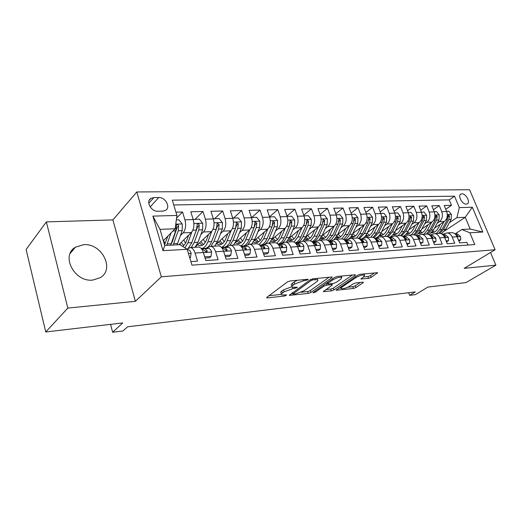 <?xml version="1.0" encoding="UTF-8"?>
<svg xmlns="http://www.w3.org/2000/svg" width="522" height="522" viewBox="0 0 522 522"><rect width="100%" height="100%" fill="white"/><g stroke="black" fill="none" stroke-linecap="round" stroke-linejoin="round"><path stroke-width="0.78" d="M307.934 279.785L308.124 279.329L307.634 279.29L290.167 280.953L287.322 281.997L266.905 297.259L266.69 297.847L267.46 297.899L284.686 296.007L286.748 294.91L281.704 294.95C281.045 294.565 281.293 293.938 282.448 293.051L284.138 291.811L292.94 288.607L297.077 287.681L297.253 287.25L292.248 287.257C291.557 286.852 291.824 286.187 293.044 285.26L294.786 283.975L303.752 280.712L307.934 279.785M83.553 244.674L75.325 247.258C60.493 255.721 74.607 282.461 92.812 280.066L100.25 277.678C115.205 269.202 101.764 242.945 83.553 244.674M461.924 193.812L460.867 194.073C457.455 195.587 462.238 204.5 466.276 204.128L467.294 203.874C470.7 202.34 465.97 193.499 461.924 193.812M368.578 278.35L371.162 277.41L377.641 272.699L360.304 274.259L357.642 275.224L336.175 290.252L353.427 288.464L355.958 287.544L363.038 282.826L363.384 282.226L362.823 282.187L355.743 282.924L353.159 283.864L349.642 286.232C346.21 288.144 343.391 288.94 341.179 288.614L342.014 287.048L355.958 277.554C359.462 275.583 362.327 274.768 364.558 275.12L363.625 276.804L360.911 279.016L368.578 278.35L367.906 276.549L370.496 275.609L374.548 272.895M67.827 308.091L135.381 301.311L112.902 219.899L46.367 221.896L67.827 308.091L45.747 331.972L122.748 322.929L112.635 332.26L122.957 330.974L127.557 326.811L415.264 291.915L409.659 295.328L415.486 294.604L427.942 287.061L465.97 282.598L495.9 265.163L490.536 252.491M135.381 301.311L161.337 276.81L495.11 249.738L464.175 268.341L495.9 265.163M331.816 277.711L332.123 277.065L331.483 277.012L312.978 278.781L310.185 279.792L289.253 295.38L308.248 293.423L310.89 292.464L331.816 277.711L331.568 277.006M312.959 292.659L334.491 277.456L337.219 276.464L354.843 274.781L355.091 275.472L355.43 274.833L354.843 274.781M355.091 275.472L333.95 289.945L331.366 290.885L323.34 291.654L332.012 285.26L332.312 284.653L331.685 284.607L326.668 285.123L323.999 286.095L315.314 292.183L313.011 292.816M45.747 331.972L26.1 249.477L46.367 221.896M445.755 209.263L451.478 205.316L444.202 205.498L446.669 211.488L441.756 211.645C443.093 215.88 442.31 219.247 439.407 221.726L437.175 223.246M433.397 209.74L439.283 205.616L431.792 205.805L434.271 211.886L429.208 212.043C430.546 216.343 429.769 219.755 426.872 222.274L424.614 223.834M420.673 210.235L426.728 205.929L419.022 206.125L421.502 212.291L416.288 212.461C417.633 216.819 416.863 220.277 413.972 222.835L411.688 224.434M407.578 210.757L413.809 206.249L405.868 206.451L408.354 212.708L402.984 212.885C404.335 217.309 403.565 220.819 400.687 223.409L398.377 225.06M394.084 211.299L400.498 206.582L392.322 206.784L394.808 213.146L389.275 213.322C390.626 217.818 389.862 221.38 386.998 224.01L384.662 225.7M380.186 211.867L386.789 206.921L378.359 207.13L380.845 213.589L375.142 213.772C376.493 218.34 375.742 221.954 372.884 224.623L370.522 226.365M365.85 212.467L372.649 207.273L363.958 207.488L366.451 214.046L360.565 214.235C361.916 218.875 361.172 222.548 358.333 225.256L355.939 227.057M351.065 213.093L358.072 207.639L349.107 207.86L351.593 214.522L345.525 214.712C346.876 219.429 346.138 223.162 343.313 225.909L340.899 227.768M335.803 213.752L343.032 208.01L333.78 208.239L336.266 215.012L329.989 215.208C331.346 220.003 330.622 223.794 327.816 226.581L325.369 228.499M320.045 214.457L327.509 208.395L317.95 208.63L320.43 215.514L313.95 215.723C315.308 220.597 314.59 224.447 311.81 227.279L309.331 229.262M303.771 215.195L311.471 208.793L301.592 209.035L304.072 216.036L297.37 216.252C298.721 221.204 298.023 225.119 295.263 227.997L292.757 230.058M286.95 215.984L294.897 209.205L284.686 209.459L287.152 216.578L280.229 216.8C281.58 221.837 280.888 225.817 278.161 228.74L275.629 230.881M269.548 216.819L277.763 209.629L267.199 209.89L269.659 217.132L262.488 217.361C263.838 222.489 263.166 226.541 260.465 229.51L257.901 231.735M251.787 217.491L260.034 210.072L249.098 210.34L251.545 217.713L244.126 217.948C245.47 223.168 244.811 227.285 242.156 230.306L239.559 232.623M233.543 218.072L241.679 210.523L230.359 210.81L232.792 218.307L225.099 218.555C226.437 223.873 225.798 228.062 223.181 231.129L220.558 233.549M214.659 218.672L222.672 210.999L210.934 211.286L213.354 218.927L205.381 219.181C206.712 224.597 206.092 228.864 203.521 231.983L200.866 234.515M195.097 219.292L202.967 211.488L190.798 211.788L193.205 219.573C194.53 225.047 193.923 229.36 191.378 232.512L178.818 244.74M190.889 261.607L197.538 261.144L195.065 253.04C193.975 249.738 192.429 247.898 190.439 247.532L186.896 249.105M197.727 247.121L198.719 247.063C200.722 247.421 202.275 249.242 203.371 252.524L205.851 260.563L218.092 259.715L215.599 251.761C214.496 248.524 212.937 246.723 210.908 246.371L208.298 247.317L207.051 248.452M217.883 245.973L218.888 245.914C220.93 246.267 222.496 248.048 223.605 251.265L226.104 259.153L237.895 258.338L235.389 250.534C234.28 247.356 232.701 245.588 230.646 245.242L227.99 246.182L226.731 247.297M237.314 244.864L238.339 244.805C240.407 245.151 241.993 246.899 243.102 250.051L245.621 257.796L256.994 257.007L254.468 249.346C253.353 246.227 251.754 244.498 249.679 244.159L246.984 245.086L245.712 246.182M256.067 243.8L257.105 243.741C259.193 244.074 260.798 245.784 261.913 248.883L264.439 256.485L275.414 255.721L272.882 248.204C271.76 245.138 270.148 243.441 268.047 243.115L265.326 244.028L264.041 245.105M274.174 242.769L275.218 242.704C277.326 243.03 278.944 244.714 280.066 247.754L282.604 255.225L293.201 254.488L290.656 247.095C289.534 244.087 287.909 242.423 285.788 242.104L283.035 243.004L281.736 244.061M291.661 241.771L292.718 241.712C294.845 242.025 296.47 243.676 297.599 246.665L300.143 254.005L310.381 253.287L307.83 246.032C306.701 243.076 305.07 241.438 302.93 241.131L300.157 242.019L298.845 243.056M308.561 240.812L309.631 240.746C311.771 241.053 313.409 242.678 314.538 245.614L317.089 252.824L326.987 252.133L324.43 245.001C323.301 242.091 321.663 240.485 319.51 240.185L316.71 241.066L315.392 242.084M324.912 239.879L325.982 239.82C328.142 240.113 329.787 241.712 330.922 244.596L333.473 251.682L343.045 251.017L340.488 244.002C339.359 241.144 337.708 239.565 335.542 239.272L332.723 240.14L331.405 241.144M340.736 238.978L341.812 238.913C343.978 239.207 345.636 240.772 346.765 243.611L349.322 250.58L358.588 249.934L356.03 243.037C354.895 240.224 353.237 238.678 351.065 238.391L348.233 239.246L346.902 240.237M356.05 238.104L357.133 238.045C359.312 238.326 360.97 239.866 362.105 242.658L364.663 249.509L373.635 248.89L371.077 242.104C369.941 239.337 368.278 237.817 366.092 237.536L363.247 238.378L361.916 239.357M370.888 237.262L371.977 237.197C374.163 237.477 375.827 238.991 376.962 241.738L379.52 248.479L388.205 247.872L385.647 241.197C384.518 238.476 382.854 236.975 380.662 236.701L377.797 237.543L376.46 238.502M385.269 236.44L386.358 236.381C388.557 236.649 390.221 238.136 391.35 240.844L393.908 247.474L402.332 246.893L399.774 240.316C398.645 237.64 396.974 236.166 394.776 235.898L391.911 236.727L390.567 237.673M399.213 235.65L400.302 235.585C402.508 235.853 404.172 237.314 405.307 239.976L407.858 246.508L416.027 245.934L413.476 239.468C412.341 236.831 410.677 235.383 408.472 235.122L405.594 235.937L404.25 236.871M412.739 234.88L413.835 234.815C416.041 235.076 417.704 236.512 418.84 239.135L421.391 245.562L429.312 245.014L426.761 238.639C425.632 236.048 423.962 234.619 421.756 234.365L418.879 235.174L417.528 236.088M425.867 234.13L426.963 234.065C429.169 234.319 430.839 235.735 431.968 238.319L434.513 244.648L442.206 244.113L439.661 237.843C438.532 235.285 436.868 233.882 434.656 233.628L431.772 234.43L430.422 235.331M439.994 233.373L443.446 229.393L448.848 219.586L449.481 215.88L448.294 214.875L447.4 219.645L441.997 229.465L438.611 233.406L439.713 233.341C441.919 233.588 443.589 234.985 444.718 237.523L447.256 243.761L454.727 243.245L452.189 237.06C451.06 234.541 449.39 233.158 447.184 232.916L444.294 233.706L442.95 234.6M446.669 211.488C448.007 215.703 447.223 219.044 444.32 221.517L434.513 228.147M434.271 211.886C435.609 216.16 434.833 219.547 431.929 222.052L421.88 228.949M421.502 212.291C422.846 216.63 422.07 220.069 419.179 222.607L408.883 229.778M408.354 212.708C409.698 217.113 408.935 220.604 406.051 223.181L395.493 230.652M394.808 213.146C396.159 217.615 395.395 221.152 392.524 223.768L381.699 231.559M380.845 213.589C382.195 218.124 381.445 221.72 378.581 224.375L367.481 232.512M366.451 214.046C367.801 218.659 367.057 222.307 364.206 225.002L352.813 233.51M351.593 214.522C352.95 219.207 352.213 222.914 349.381 225.641L337.688 234.554M336.266 215.012C337.617 219.769 336.886 223.54 334.073 226.307L322.067 235.657M320.43 215.514C321.787 220.356 321.063 224.179 318.276 226.998L305.938 236.812M304.072 216.036C305.422 220.956 304.717 224.852 301.951 227.703L289.253 238.052M287.152 216.578C288.509 221.582 287.811 225.537 285.071 228.44L271.982 239.376M269.659 217.132C271.009 222.228 270.324 226.248 267.616 229.197L254.083 240.812M251.545 217.713C252.896 222.894 252.23 226.985 249.555 229.98L235.507 242.384M232.792 218.307C234.13 223.586 233.484 227.749 230.855 230.796L216.173 244.152M213.354 218.927C214.692 224.303 214.066 228.538 211.475 231.637L195.88 246.299M157.931 211.26L162.766 211.149L165.585 210.353C170.981 207.391 165.454 197.101 158.714 197.505L153.886 197.564L150.917 198.393C145.501 201.375 151.145 211.769 157.931 211.26M161.337 276.81L136.816 191.965L469.578 189.74L495.11 249.738M451.478 205.316L449.22 199.887L454.531 196.181L172.306 200.174L176.925 215.449L175.138 228.767L163.334 240.701M454.531 196.181L459.314 207.606L472.332 207.241L482.837 232.029L469.846 232.786L474.772 244.557L191.965 265.163L187.163 249.275L162.994 250.684L152.874 216.115L176.925 215.449M176.567 218.137L182.537 211.997L184.932 219.834C186.256 225.354 185.656 229.7 183.137 232.871L180.449 235.526M187.091 249.229L187.868 248.492M467.986 245.053L466.883 242.397L459.628 242.9L457.096 236.76C455.974 234.254 454.303 232.877 452.091 232.636L450.995 232.701M202.967 211.488L205.381 219.181M222.672 210.999L225.099 218.555M241.679 210.523L244.126 217.948M260.034 210.072L262.488 217.361M277.763 209.629L280.229 216.8M294.897 209.205L297.37 216.252M311.471 208.793L313.95 215.723M327.509 208.395L329.989 215.208M343.032 208.01L345.525 214.712M358.072 207.639L360.565 214.235M372.649 207.273L375.142 213.772M386.789 206.921L389.275 213.322M400.498 206.582L402.984 212.885M413.809 206.249L416.288 212.461M426.728 205.929L429.208 212.043M439.283 205.616L441.756 211.645M449.22 199.887L173.754 204.963M182.537 211.997L175.934 212.16M444.6 230.998L465.246 217.302L456.92 217.628L449.377 222.679M175.138 228.767L160 229.367L164.743 245.497L179.914 244.681L187.163 249.275M112.902 219.899L136.816 191.965M408.654 292.712L409.659 295.328M110.547 324.358L112.635 332.26M455.119 233.882L461.853 229.497L470.172 229.047L465.246 217.302L472.332 207.241M469.846 232.786L461.853 229.497M456.92 217.628L459.314 207.606M160 229.367L152.874 216.115M164.743 245.497L162.994 250.684M482.837 232.029L470.172 229.047M297.383 280.268L294.121 282.017L294.786 283.975M291.955 286.395L291.589 285.312C290.898 284.908 291.165 284.236 292.379 283.302L294.121 282.017M291.87 286.728L283.485 289.88L284.138 291.811M281.423 294.114L281.064 293.031C280.405 292.646 280.653 292.013 281.808 291.126L283.485 289.88M268.941 295.739L281.338 294.401M301.344 292.242L307.608 291.57L310.251 290.61L329.128 277.234M291.563 293.299L292.464 293.201M313.063 279.812L311.119 280.523L292.764 294.075L295.53 293.866L304.13 290.741L316.619 281.815C317.898 280.869 318.198 280.19 317.52 279.772L313.063 279.812L312.717 278.813M352.376 275.016L333.304 288.137L333.95 289.945M325.735 289.612L330.72 289.077L333.304 288.137M327.372 283.12L326.263 283.237M340.931 279.074L341.779 277.378C339.411 277.006 336.442 277.834 332.886 279.864L327.96 283.315L327.659 283.935L328.299 283.981L333.323 283.472L335.985 282.506L340.931 279.074M363.332 276.999L367.906 276.549M347.815 287.231L352.787 286.695L355.312 285.782L360.284 282.454M338.595 288.229L340.951 287.974M167.921 236.061L164.554 244.864M171.04 232.91L166.648 245.399M176.332 219.886L178.876 219.801L182.269 224.036L182.178 230.639L177.088 244.838M165.135 243.8L163.543 240.492M173.141 245.046L178.211 230.802L178.655 225.941C178.27 224.773 177.591 224.362 176.612 224.708L175.692 230.907L170.635 245.183M178.655 225.941L177.075 227.527L172.358 241.693L170.727 244.988M189.754 257.835L190.38 257.796L191.137 253.235C190.413 251.115 189.408 249.934 188.116 249.705L187.281 249.673M189.877 258.26L190.38 257.796M188.618 235.2L186.543 240.975C185.551 243.65 184.227 245.444 182.563 246.358M191.842 231.996L187.927 242.828L184.971 247.885M193.173 219.488L199.397 219.155L202.719 223.312L202.614 229.791L197.995 242.299L195.045 247.271M185.538 243.193L183.777 239.918M193.316 219.344L193.251 219.736M191.254 247.487L194.191 242.502L198.784 229.954L199.247 225.171C198.882 224.036 198.23 223.631 197.29 223.958L196.357 230.052L191.77 242.626L188.37 248.087M179.738 243.846L179.966 244.27M179.672 243.911L181.388 245.614M182.145 246.097L182.628 246.325M199.247 225.171L197.642 226.737L191.489 243.363M183.783 245.484L181.167 242.456M208.578 234.358L206.477 239.957C204.852 243.989 202.647 245.921 199.854 245.758L197.453 244.818M211.847 231.246L207.88 241.777C206.562 245.183 204.781 247.369 202.556 248.341M196.468 247.193L195.711 246.508M213.309 218.77L219.175 218.529L222.444 222.607L222.313 228.975L217.596 241.268L214.588 246.156M205.218 242.528L203.312 239.311M210.927 246.364L213.922 241.458L218.627 229.125L219.103 224.434L217.217 223.233L216.284 229.223L211.593 241.582C210.059 245.457 207.984 247.735 205.361 248.413M205.622 248.348L206.908 248.4M199.397 242.991L202.392 245.275M219.103 224.434L217.472 225.974L211.527 241.745M203.508 244.531L200.82 241.653M227.84 233.536L225.719 238.978C224.062 242.945 221.817 244.844 218.986 244.688L216.578 243.787M231.155 230.502L227.135 240.766C225.811 244.061 224.029 246.208 221.804 247.193M215.54 246.103L215.038 245.679M232.721 218.098L238.26 217.922L241.464 221.935L241.321 228.186L236.512 240.27L233.458 245.086M224.212 241.823L222.183 238.684M229.961 245.249L232.969 240.459L237.764 228.336L238.26 223.723L236.44 222.535L235.5 228.427L230.717 240.577C229.204 244.276 227.161 246.501 224.59 247.252L224.604 247.252M218.437 242.091L221.472 244.25M238.26 223.723L236.603 225.236L230.92 240.061M222.555 243.585L219.801 240.851M246.43 232.74L244.296 238.032C242.606 241.934 240.329 243.807 237.458 243.657L235.207 242.887M249.784 229.765L245.725 239.787C244.459 242.847 242.769 244.903 240.668 245.953M251.48 217.504L256.687 217.335L259.832 221.282L259.675 227.429L254.782 239.311L251.682 244.048M242.56 241.099L240.42 238.045M248.107 244.387L251.363 239.494L256.237 227.572L256.752 223.038L254.997 221.863L254.057 227.657L249.19 239.605C247.682 243.161 245.666 245.34 243.128 246.13M236.831 241.21L239.898 243.259M240.949 242.665L238.143 240.061M256.752 223.038L255.069 224.525L254.227 227.194M204.585 256.452L204.892 256.837L210.992 256.433L211.658 251.963C210.934 249.881 209.909 248.726 208.598 248.498L201.035 248.309M205.081 258.07L209.492 257.777L210.992 256.433M201.512 248.837L202.327 248.87L204.735 250.854L206.927 251.832L207.175 250.704L204.768 248.726L201.335 248.635M224.93 255.447L230.855 255.114L231.442 250.736C230.711 248.694 229.673 247.558 228.342 247.343L221.289 247.18M207.351 248.185L206.816 248.446M225.328 256.707L229.334 256.439L230.855 255.114M222.131 247.682L226.868 250.606L227.09 249.496L224.649 247.558L221.576 247.48M244.453 254.214L250.012 253.849L250.521 249.549C249.784 247.545 248.74 246.436 247.389 246.221L240.812 246.084M227.279 246.815L226.111 247.284M244.838 255.395L248.465 255.154L250.012 253.849M241.242 246.547L246.09 249.425L246.293 248.328L243.826 246.43L241.086 246.371M263.271 252.974L268.497 252.628L268.934 248.407C268.191 246.436 267.133 245.347 265.776 245.138L259.643 245.027M246.377 245.608L244.74 246.162M263.656 254.129L266.925 253.907L268.497 252.628M260.145 245.47L264.641 248.283L264.824 247.206L262.331 245.34L259.897 245.294M264.393 231.97L262.24 237.125C260.53 240.955 258.22 242.802 255.317 242.658L253.333 242.064M267.786 229.047L263.688 238.841L259.147 244.603M269.587 216.93L274.487 216.774L277.58 220.649L277.404 226.692L272.438 238.384L269.293 243.043M260.295 240.361L258.051 237.406M263.76 244.701C265.992 243.709 267.779 241.666 269.13 238.561L274.083 226.829L274.611 222.372L272.915 221.217L271.975 226.92L267.029 238.671C265.535 242.097 263.538 244.224 261.033 245.053M262.546 245.079L262.99 244.968M254.619 240.348L257.711 242.299M258.723 241.758L255.871 239.278M274.611 222.372L272.908 223.84L272.347 225.758M281.43 251.774L286.337 251.447L286.708 247.304C285.965 245.366 284.901 244.296 283.531 244.1L277.815 244.002M264.758 244.498L262.736 245.079M281.815 252.909L284.758 252.713L286.337 251.447M278.226 244.433L282.552 247.18L282.715 246.116L280.203 244.296L278.063 244.25M281.75 231.213L279.59 236.238C277.854 240.016 275.518 241.836 272.588 241.699L270.866 241.249M285.175 228.349L281.045 237.934L276.921 243.304M287.087 216.376L291.687 216.225L294.728 220.036L294.545 225.98L289.508 237.484L286.324 242.077M277.443 239.618L275.114 236.76M279.844 244.035C282.546 243.337 284.699 241.21 286.31 237.654L291.328 226.117L291.876 221.733L290.232 220.591L289.292 226.202L284.281 237.758C282.793 241.079 280.81 243.161 278.33 244.009M271.884 239.565L274.931 241.366M275.916 240.877L273.026 238.502M291.876 221.733L290.154 223.175L289.756 224.656M298.969 250.612L303.582 250.306L303.889 246.234C303.138 244.335 302.075 243.285 300.685 243.089L295.367 243.011M282.48 243.461L280.138 244.042M299.354 251.728L301.977 251.552L303.582 250.306M295.798 243.461L299.856 246.116L300 245.072L297.468 243.278L295.602 243.245M298.538 230.483L296.372 235.389C294.61 239.102 292.255 240.896 289.299 240.766L287.824 240.427M301.997 227.664L297.834 237.047L294.036 242.084M304 215.84L308.326 215.703L311.314 219.449L311.119 225.295L306.022 236.616L302.825 241.118M294.036 238.88L291.628 236.114M296.561 243.03C299.217 242.286 301.338 240.205 302.93 236.779L308.013 225.426L308.567 221.113L306.975 219.984L306.036 225.504L300.966 236.884C299.537 239.996 297.638 242.012 295.276 242.932M288.777 238.965L291.602 240.459M292.555 240.009L289.625 237.745M308.567 221.113L306.825 222.535L306.564 223.677M315.908 249.49L320.247 249.203L320.495 245.203C319.745 243.337 318.668 242.306 317.278 242.117L312.326 242.051M299.582 242.476L296.966 243.03M316.299 250.586L318.629 250.429L320.247 249.203M312.802 242.547L316.586 245.092L316.71 244.055L314.166 242.299L312.554 242.273M314.786 229.771L312.613 234.561C310.831 238.221 308.45 239.983 305.474 239.859L304.241 239.618M311.81 227.279L318.276 226.998L314.081 236.192L310.531 240.942M320.358 215.318L324.43 215.188L327.366 218.875L327.157 224.63L322.009 235.774L318.812 240.192M310.101 238.143L307.628 235.468M312.724 242.058C315.34 241.281 317.435 239.246 319.014 235.937L324.149 224.754L324.717 220.512L323.177 219.397L322.237 224.832L317.108 236.035C315.803 238.822 314.094 240.72 311.967 241.745M305.129 238.332L307.732 239.578M308.659 239.167L305.794 237.105M324.717 220.512L322.961 221.909L322.824 222.672M332.292 248.407L336.364 248.139L336.559 244.211C335.809 242.371 334.726 241.36 333.323 241.171L328.723 241.118M315.98 241.529L313.252 242.058M332.684 249.483L334.739 249.346L336.364 248.139M329.271 241.686L332.768 244.094L332.873 243.076L330.315 241.347L328.938 241.327M330.517 229.08L328.331 233.758C326.537 237.366 324.142 239.102 321.141 238.985L320.143 238.815M334.028 226.346L329.813 235.37L326.433 239.885M336.194 214.816L340.011 214.699L342.902 218.327L342.686 223.984L337.493 234.965L334.139 239.415M325.663 237.412L323.125 234.828M328.632 241.033C331.105 240.179 333.088 238.202 334.589 235.115L339.77 224.108L340.351 219.932L338.856 218.829L337.923 224.186L332.742 235.213L328.057 240.59M320.965 237.686L323.359 238.724M324.26 238.352L321.598 236.603M340.351 219.932L338.563 221.504M348.141 247.356L351.965 247.108L352.109 243.245C351.352 241.432 350.275 240.44 348.859 240.257L344.585 240.218M332.096 240.622L329.017 241.125M348.533 248.42L350.327 248.296L351.965 247.108M345.231 240.883L348.422 243.128L348.52 242.123L345.949 240.427L344.794 240.414M345.753 228.408L343.567 232.988C341.753 236.538 339.339 238.254 336.325 238.136L335.548 238.025M349.29 225.713L345.049 234.567L341.766 238.919M351.528 214.333L355.11 214.216L357.955 217.791L357.727 223.364L352.494 234.176C351.149 236.884 349.388 238.73 347.215 239.715M340.742 236.688L338.152 234.202M344.266 239.944C346.497 238.978 348.304 237.105 349.681 234.319L354.908 223.481L355.489 219.37L354.046 218.281L353.113 223.553L347.893 234.417L343.58 239.481M336.305 237.034L338.504 237.895M339.378 237.549L336.912 236.075M363.482 246.345L367.07 246.103L367.162 242.306C366.411 240.531 365.322 239.552 363.906 239.376L359.945 239.337M347.574 239.735L344.5 240.14M363.873 247.389L365.426 247.284L367.07 246.103M360.709 240.153L363.586 242.195L363.664 241.203L361.087 239.539L360.147 239.526M360.519 227.755L358.333 232.238C356.506 235.729 354.079 237.425 351.052 237.314L350.484 237.249M364.075 225.099L359.821 233.791L356.513 238.078M366.379 213.863L369.746 213.752L372.545 217.269L372.303 222.757L367.038 233.412C365.681 236.081 363.912 237.901 361.726 238.874L359.71 239.135M355.365 235.983L352.761 233.621M359.351 238.874L364.304 233.556L369.569 222.874L370.163 218.822L368.76 217.746L367.834 222.946L362.575 233.641L358.575 238.423M351.182 236.375L353.192 237.086M354.04 236.773L351.756 235.52M378.333 245.36L381.699 245.138L381.752 241.399L378.489 238.515L374.816 238.489M362.562 238.88L361.72 238.874L362.646 238.822M378.724 246.391L380.049 246.299L381.699 245.138M375.742 239.5L378.274 241.288L378.339 240.316L375.011 238.665M374.835 227.116L372.649 231.507C370.809 234.952 368.369 236.623 365.328 236.518L364.976 236.486M378.411 224.499L374.143 233.034L370.816 237.262M363.051 238.528L362.699 238.378M380.779 213.407L383.938 213.302L386.685 216.767L386.443 222.17L381.138 232.668C379.788 235.292 378.013 237.079 375.833 238.045M369.543 235.285L367.11 233.256M373.928 237.836L378.489 232.805L383.787 222.281L384.388 218.294L383.031 217.23L382.104 222.352L376.812 232.897L373.06 237.432M365.609 235.716L367.436 236.303M368.258 236.009L366.157 234.952M392.727 244.407L395.885 244.198L395.891 240.525L392.622 237.686L389.229 237.667M377.093 238.045L374.463 238.202M393.118 245.418L394.221 245.347L395.885 244.198M390.365 238.959L392.511 240.414L392.557 239.454L389.412 237.836M406.677 243.487L409.639 243.291L409.6 239.67L406.331 236.884L403.199 236.864M391.18 237.242L388.792 237.314M407.069 244.479L409.639 243.291M404.628 238.6L406.318 239.565L406.351 238.613L403.375 237.027M420.21 242.593L422.977 242.41L422.905 238.848L419.629 236.101L416.745 236.088M404.85 236.453L402.71 236.479M420.595 243.572L422.977 242.41M418.409 238.202L419.714 238.737L419.734 237.804L416.921 236.238M388.727 226.502L386.541 230.802C384.688 234.195 382.241 235.846 379.187 235.748L379.037 235.735M392.316 223.918L388.035 232.303L384.694 236.473M377.328 237.882L376.662 237.634M394.736 212.963L397.699 212.865L400.407 216.278L400.159 221.602L394.828 231.951C393.464 234.528 391.696 236.29 389.51 237.242M383.311 234.6L381.04 232.858M388.016 236.844L392.257 232.081L397.581 221.713L398.188 217.785L396.87 216.734L395.95 221.778L390.626 232.166L387.063 236.492M379.611 235.063L381.256 235.546M382.058 235.272L380.127 234.378M402.208 225.895L400.022 230.117C398.175 233.445 395.728 235.076 392.688 234.998L394.214 234.907M405.809 223.351L401.516 231.598L398.162 235.709M391.017 237.171L390.221 236.903M408.282 212.532L411.055 212.447L413.724 215.808L413.463 221.054L408.113 231.246C406.742 233.791 404.968 235.533 402.769 236.473M396.674 233.928L394.567 232.434M401.646 235.898L405.614 231.383L410.964 221.158L411.577 217.289L410.299 216.252L409.378 221.224L404.035 231.461L400.602 235.618M393.203 234.417L394.678 234.802M395.461 234.548L393.686 233.797M415.297 225.315L413.111 229.452C411.31 232.655 408.915 234.267 405.94 234.28M418.905 222.796L414.612 230.907L411.245 234.965M404.08 236.414L403.395 236.185M421.43 212.115L424.027 212.036L426.657 215.345L426.389 220.519L421.013 230.567L416.041 235.559M409.659 233.269L407.702 231.983M414.84 235.004L418.592 230.698L423.962 220.617L424.582 216.806L423.329 215.775L422.422 220.682L417.052 230.776L413.685 234.822M406.403 233.771L407.715 234.084M408.472 233.849L406.86 233.217M433.338 241.725L435.929 241.549L435.818 238.045L432.542 235.344L429.893 235.331M418.109 235.696L416.243 235.696M433.723 242.684L435.929 241.549M431.642 237.595L432.712 237.941L432.718 237.014L430.063 235.481M428.014 224.741L425.828 228.799C424.066 231.892 421.73 233.484 418.827 233.569M431.629 222.261L427.329 230.241L423.949 234.241M416.771 235.676L416.184 235.487M434.2 211.71L436.627 211.632L439.217 214.901L438.943 219.997L433.547 229.908L428.927 234.659M422.272 232.629L420.458 231.52M427.616 234.163L431.198 230.032L436.588 220.095L437.208 216.336L435.994 215.318L435.087 220.153L429.704 230.111L426.324 234.104M419.231 233.138L420.386 233.386M421.117 233.164L419.662 232.636M446.082 240.883L448.502 240.72L448.359 237.269L445.083 234.606L442.656 234.6M430.989 234.952L429.404 234.952M446.467 241.83L448.502 240.72M444.457 236.949L445.338 237.158L445.331 236.251L442.832 234.75L445.083 234.606M440.366 224.186L438.186 228.173C436.464 231.155 434.187 232.721 431.348 232.877M443.987 221.739L439.687 229.589L436.301 233.536M446.604 211.319L448.868 211.247L451.419 214.464L451.138 219.488L445.736 229.269L441.41 233.791M434.532 231.996L432.862 231.044M431.701 232.512L432.699 232.708M433.417 232.499L432.099 232.055M458.46 240.061L460.717 239.911L460.548 236.512L457.272 233.889L455.053 233.882M443.491 234.234L442.186 234.234M458.845 240.994L460.717 239.911M456.887 236.29L457.598 236.407L457.585 235.507L455.243 234.052M444.32 221.517L439.407 221.726M431.929 222.052L426.872 222.274M419.179 222.607L413.972 222.835M406.051 223.181L400.687 223.409M392.524 223.768L386.998 224.01M378.581 224.375L372.884 224.623M364.206 225.002L358.333 225.256M349.381 225.641L343.313 225.909M334.073 226.307L327.816 226.581M301.951 227.703L295.263 227.997M285.071 228.44L278.161 228.74M267.616 229.197L260.465 229.51M249.555 229.98L242.156 230.306M230.855 230.796L223.181 231.129M211.475 231.637L203.521 231.983M191.378 232.512L183.137 232.871M203.371 252.524L195.065 253.04M457.096 236.76L452.189 237.06M444.718 237.523L439.661 237.843M431.968 238.319L426.761 238.639M418.84 239.135L413.476 239.468M405.307 239.976L399.774 240.316M391.35 240.844L385.647 241.197M376.962 241.738L371.077 242.104M362.105 242.658L356.03 243.037M346.765 243.611L340.488 244.002M330.922 244.596L324.43 245.001M314.538 245.614L307.83 246.032M297.599 246.665L290.656 247.095M280.066 247.754L272.882 248.204M261.913 248.883L254.468 249.346M243.102 250.051L235.389 250.534M223.605 251.265L215.599 251.761M193.205 219.573L184.932 219.834M148.777 203.267L153.886 197.564M150.186 206.94L158.714 197.505M303.399 279.694L303.752 280.712M292.379 283.302L293.044 285.26M294.826 287.413L295.152 288.379M292.522 287.361L292.94 288.607M281.808 291.126L282.448 293.051M284.379 295.08L284.686 296.007M267.179 297.051L267.46 297.899M305.624 279.479L305.97 280.497M310.251 290.61L310.89 292.464M307.608 291.57L308.248 293.423M289.697 294.649L289.964 295.432M310.753 279.459L311.119 280.523M292.561 292.568L292.933 293.664M315.014 278.585L315.366 279.59M330.72 289.077L331.366 290.885M323.731 291.002L323.973 291.694M331.353 283.674L331.685 284.607M326.054 283.381L326.668 285.123M323.64 285.077L323.999 286.095M314.962 291.178L315.314 292.183M332.521 278.839L332.886 279.864M327.601 282.298L327.96 283.315M361.244 278.409L361.478 279.061M355.613 276.608L355.958 277.554M341.682 286.115L342.014 287.048M362.803 282.187L363.038 282.826M355.312 285.782L355.958 287.544M352.787 286.695L353.427 288.464M336.54 289.625L336.775 290.291M377.021 272.66L377.276 273.332M370.496 275.609L371.162 277.41M182.185 223.931L175.757 224.16M171.223 243.709L167.229 243.918M177.669 243.369L173.728 243.572M175.692 230.907L172.906 231.024M182.178 230.639L178.211 230.802M188.442 253.516L191.117 253.353M202.64 223.207L193.897 223.514M191.77 242.626L187.927 242.828M197.995 242.299L194.191 242.502M196.357 230.052L192.886 230.195M202.614 229.791L198.784 229.954M222.359 222.509L214.053 222.803M211.593 241.582L207.88 241.777M217.596 241.268L213.922 241.458M216.284 229.223L213.009 229.36M222.313 228.975L218.627 229.125M241.386 221.83L233.484 222.111M230.717 240.577L227.135 240.766M236.512 240.27L232.969 240.459M235.5 228.427L232.414 228.558M241.321 228.186L237.764 228.336M259.754 221.178L252.243 221.445M249.19 239.605L245.725 239.787M254.782 239.311L251.363 239.494M254.057 227.657L251.141 227.781M259.675 227.429L256.237 227.572M203.391 252.589L211.645 252.074M204.598 248.713L208.428 248.492M201.557 248.89L202.158 248.857M205.903 251.865L207.175 250.704M223.625 251.33L231.429 250.847M224.473 247.545L228.173 247.33M225.83 250.606L227.09 249.496M243.121 250.116L250.508 249.66M243.65 246.417L247.219 246.208M245.046 249.399L246.293 248.328M261.933 248.948L268.921 248.511M262.155 245.333L265.6 245.131M263.59 248.231L264.824 247.206M277.502 220.552L270.35 220.806M267.029 238.671L263.688 238.841M272.438 238.384L269.13 238.561M271.975 226.92L269.228 227.031M277.404 226.692L274.083 226.829M280.086 247.82L286.702 247.408M280.027 244.283L283.348 244.087M281.502 247.102L282.715 246.116M294.649 219.945L287.85 220.186M284.281 237.758L281.045 237.934M289.508 237.484L286.31 237.654M289.292 226.202L286.702 226.307M294.545 225.98L291.328 226.117M297.618 246.73L303.882 246.338M297.292 243.272L300.502 243.082M298.806 246.012L300 245.072M311.243 219.357L304.763 219.586M300.966 236.884L297.834 237.047M306.022 236.616L302.93 236.779M306.036 225.504L303.595 225.608M311.119 225.295L308.013 225.426M314.557 245.673L320.488 245.307M313.983 242.286L317.095 242.104M315.542 244.962L316.71 244.055M327.294 218.783L321.121 219.005M317.108 236.035L314.081 236.192M322.009 235.774L319.014 235.937M322.237 224.832L319.934 224.93M327.157 224.63L324.149 224.754M330.941 244.655L336.553 244.303M330.132 241.34L333.14 241.164M331.724 243.944L332.873 243.076M342.83 218.235L336.951 218.444M332.742 235.213L329.813 235.37M337.493 234.965L334.589 235.115M337.923 224.186L335.75 224.271M342.686 223.984L339.77 224.108M346.784 243.67L352.102 243.337M331.711 240.616L332.129 240.59M345.766 240.42L348.676 240.25M347.391 242.958L348.52 242.123M357.883 217.7L352.285 217.896M347.893 234.417L345.049 234.567M352.494 234.176L349.681 234.319M353.113 223.553L351.065 223.638M357.727 223.364L354.908 223.481M353.766 220.689L355.489 219.37M362.124 242.717L367.162 242.404M346.954 239.728L347.632 239.689M360.898 239.533L363.723 239.37M362.562 242.006L363.664 241.203M372.473 217.185L367.136 217.374M362.575 233.641L359.821 233.791M367.038 233.412L364.304 233.556M367.834 222.946L365.902 223.024M372.303 222.757L369.569 222.874M368.499 220.075L370.163 218.822M376.982 241.79L381.752 241.497M375.566 238.671L378.3 238.508M377.256 241.086L378.339 240.316M386.619 216.682L381.53 216.858M376.812 232.897L374.143 233.034M381.138 232.668L378.489 232.805M382.104 222.352L380.284 222.431M386.443 222.17L383.787 222.281M382.776 219.488L384.388 218.294M391.376 240.896L395.891 240.616M376.042 238.039L377.197 237.973M389.784 237.836L392.433 237.68M391.507 240.192L392.557 239.454M405.326 240.029L409.6 239.761M389.934 237.236L391.304 237.158M403.571 237.027L406.142 236.877M405.32 239.324L406.351 238.613M418.859 239.187L422.911 238.932M403.415 236.453L404.987 236.362M416.947 236.238L419.447 236.094M418.722 238.489L419.734 237.804M400.341 216.193L395.487 216.369M390.626 232.166L388.035 232.303M394.828 231.951L392.257 232.081M395.95 221.778L394.234 221.85M400.159 221.602L397.581 221.713M396.622 218.914L398.188 217.785M413.659 215.723L409.033 215.886M404.035 231.461L401.516 231.598M408.113 231.246L405.614 231.383M409.378 221.224L407.767 221.289M413.463 221.054L410.964 221.158M410.064 218.366L411.577 217.289M426.591 215.26L422.174 215.416M417.052 230.776L414.612 230.907M421.013 230.567L418.592 230.698M422.422 220.682L420.902 220.747M426.389 220.519L423.962 220.617M423.107 217.837L424.582 216.806M431.988 238.371L435.824 238.13M416.504 235.69L418.266 235.592M430.05 235.468L432.36 235.337M431.733 237.673L432.718 237.014M439.152 214.816L434.943 214.966M429.704 230.111L427.329 230.241M433.547 229.908L431.198 230.032M435.087 220.153L433.658 220.219M438.943 219.997L436.588 220.095M435.779 217.322L437.208 216.336M444.737 237.575L448.365 237.353M429.391 234.946L431.159 234.841M442.8 234.724L444.901 234.6M444.411 236.857L445.331 236.251M451.354 214.385L447.341 214.529M441.997 229.465L439.687 229.589M445.736 229.269L443.446 229.393M447.4 219.645L446.049 219.703M451.138 219.488L448.848 219.586M448.091 216.819L449.481 215.88M457.115 236.805L460.548 236.596M442.134 234.202L443.68 234.11M455.184 233.993L457.083 233.882M456.757 236.042L457.585 235.507M70.157 253.496L75.325 247.258M460.541 194.301L460.867 194.073M198.719 247.063L190.439 247.532M218.888 245.914L210.908 246.371M238.339 244.805L230.646 245.242M257.105 243.741L249.679 244.159M275.218 242.704L268.047 243.115M292.718 241.712L285.788 242.104M309.631 240.746L302.93 241.131M325.982 239.82L319.51 240.185M341.812 238.913L335.542 239.272M357.133 238.045L351.065 238.391M371.977 237.197L366.092 237.536M386.358 236.381L380.662 236.701M400.302 235.585L394.776 235.898M413.835 234.815L408.472 235.122M426.963 234.065L421.756 234.365M439.713 233.341L434.656 233.628M452.091 232.636L447.184 232.916M149.253 200.265L150.917 198.393M292.313 292.751L292.705 293.906M317.037 278.389L317.52 279.772M331.94 283.609L332.312 284.653M341.31 276.073L341.779 277.378M327.183 282.585L327.581 283.7M364.108 273.893L364.558 275.12M340.559 286.885L340.983 288.066M199.854 245.758L201.283 245.673M218.986 244.688L220.434 244.609M237.458 243.657L238.926 243.572M208.598 248.498L204.768 248.726M202.327 248.87L201.57 248.916M228.342 247.343L224.649 247.558M222.3 247.696L221.785 247.728M247.389 246.221L243.826 246.43M265.776 245.138L262.331 245.34M255.317 242.658L256.804 242.58M283.531 244.1L280.203 244.296M272.588 241.699L274.083 241.614M300.685 243.089L297.468 243.278M289.299 240.766L290.806 240.681M317.278 242.117L314.166 242.299M305.474 239.859L306.995 239.774M333.323 241.171L330.315 241.347M321.141 238.985L322.674 238.9M348.859 240.257L345.949 240.427M336.325 238.136L337.871 238.052M363.906 239.376L361.087 239.539M351.052 237.314L352.598 237.229M378.489 238.515L375.749 238.678M365.328 236.518L366.888 236.433M392.622 237.686L389.967 237.843M406.331 236.884L403.754 237.034M419.629 236.101L417.137 236.244M379.187 235.748L380.753 235.657M405.966 234.254L407.284 234.176M432.542 235.344L430.121 235.481M418.859 233.53L419.988 233.471M431.394 232.832L432.333 232.779M457.272 233.889L455.204 234.013"/></g></svg>
